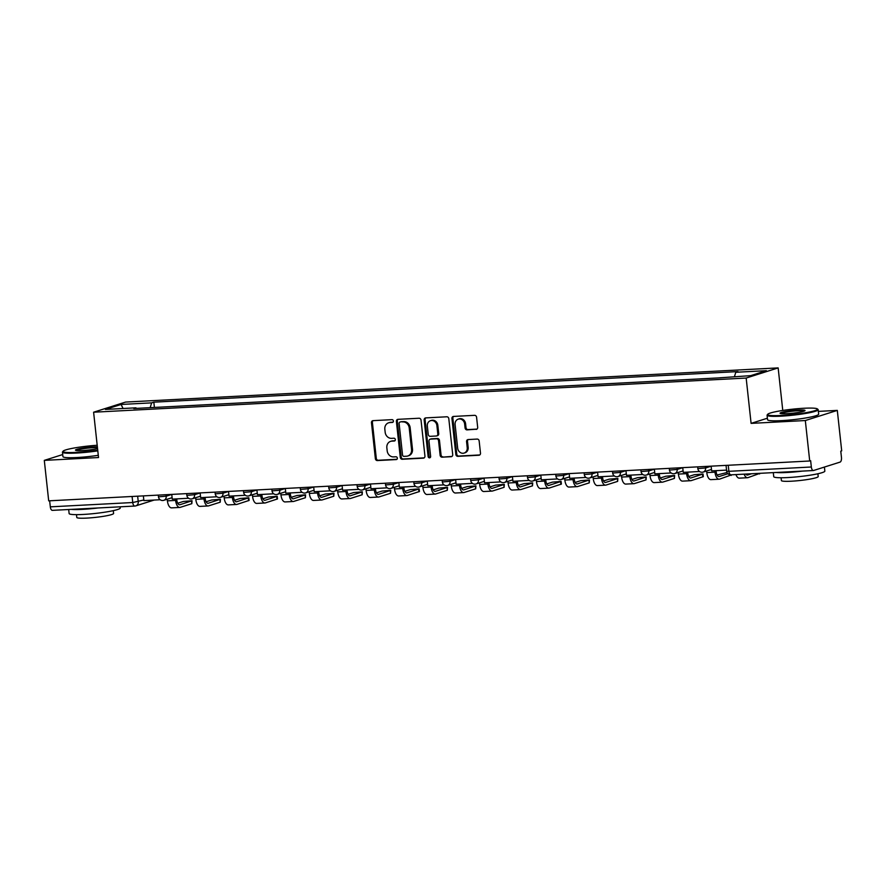 <?xml version="1.0" encoding="UTF-8"?>
<svg xmlns="http://www.w3.org/2000/svg" width="886" height="886" viewBox="0 0 886 886"><rect width="100%" height="100%" fill="white"/><g stroke="black" fill="none" stroke-linecap="round" stroke-linejoin="round"><path stroke-width="1.33" d="M393.417 420.983A1.418 1.24 -107.6 0 0 392.011 419.654L373.039 420.651A2.016 1.772 -107.6 0 0 371.467 422.733L375.365 458.66A2.016 1.772 -107.6 0 0 377.37 460.565L396.352 459.568A1.418 1.24 -107.6 0 0 396.042 456.777L393.583 456.899A6.457 5.681 -107.6 0 1 387.182 450.819L386.85 447.818A6.457 5.681 -107.6 0 1 390.615 441.361A6.457 5.681 -107.6 0 1 391.878 441.139L394.336 441.006A1.418 1.24 -107.6 0 0 394.026 438.216L391.568 438.349A6.457 5.681 -107.6 0 1 385.166 432.257L384.834 429.267A6.457 5.681 -107.6 0 1 388.6 422.81A6.457 5.681 -107.6 0 1 389.862 422.578L392.321 422.445A1.418 1.24 -107.6 0 0 393.417 420.983M476.103 429.4A2.016 1.772 -107.6 0 0 477.676 427.318L476.579 417.24A2.016 1.772 -107.6 0 0 474.575 415.335L453.499 416.431A2.016 1.772 -107.6 0 0 451.938 418.524L455.836 454.44A2.016 1.772 -107.6 0 0 457.84 456.345L478.916 455.249A2.016 1.772 -107.6 0 0 480.489 453.156L479.16 440.984A2.016 1.772 -107.6 0 0 477.155 439.079L468.14 439.556A2.016 1.772 -107.6 0 0 466.568 441.638L467.221 447.674A5.405 4.751 -107.6 0 1 464.076 453.078A5.405 4.751 -107.6 0 1 457.674 448.183L455.105 424.527A5.405 4.751 -107.6 0 1 458.25 419.133A5.405 4.751 -107.6 0 1 464.652 424.029L465.084 427.971A2.016 1.772 -107.6 0 0 467.088 429.876L476.867 429.167M746.167 378.045L751.095 423.375L805.319 420.54L809.715 460.997L48.697 500.845L44.3 460.377L98.523 457.541L93.606 412.211L746.167 378.045L778.152 367.9L125.59 402.067L93.606 412.211M421.027 420.141A2.016 1.772 -107.6 0 0 419.034 418.236L397.947 419.344A2.016 1.772 -107.6 0 0 396.385 421.437L400.284 457.353A2.016 1.772 -107.6 0 0 402.288 459.258L423.364 458.151A2.016 1.772 -107.6 0 0 424.937 456.068L421.027 420.141M425.723 417.893L446.81 416.785A2.016 1.772 -107.6 0 1 448.803 418.69L452.713 454.607A2.016 1.772 -107.6 0 1 451.14 456.7L442.125 457.176A2.016 1.772 -107.6 0 1 440.12 455.271L438.537 440.696A2.016 1.772 -107.6 0 0 436.532 438.803L430.552 439.113A2.016 1.772 -107.6 0 0 428.979 441.206L430.629 456.368A1.418 1.24 -107.6 0 1 428.126 456.5L424.161 419.975A2.016 1.772 -107.6 0 1 425.723 417.893M805.319 420.54L837.303 410.395L841.7 450.863L840.77 451.151L841.456 457.453A4.109 1.905 87 0 1 840.028 462.115L813.636 470.477A4.109 1.905 87 0 1 813.414 470.521L730.983 474.841A4.109 1.905 -93 0 1 728.901 471.319L811.332 467A4.109 1.905 87 0 0 813.414 470.521M782.77 410.451L778.152 367.9M837.303 410.395L818.365 411.392M809.715 460.997L810.646 460.698L811.332 467M52.617 510.325A4.109 1.905 -93 0 1 52.396 510.358A4.109 1.905 -93 0 1 50.314 506.847L132.745 502.528L143.809 499.992M49.649 500.789L50.314 506.847M62.718 454.54L44.3 460.377M136.344 408.391L135.979 407.826L105.401 409.432L121.072 404.459L151.639 402.864L150.166 407.66M734.494 376.495L735.779 372.275L737.972 371.588L153.832 402.166L151.639 402.864M735.779 372.275L766.357 370.68L750.686 375.642L717.926 377.945L133.786 408.524L135.979 407.826M751.095 423.375L767.387 418.214M154.408 407.438L153.832 402.166M121.072 404.459L123.076 408.501M392.996 422.168L390.792 422.279A6.457 5.681 -107.6 0 0 389.53 422.511L388.6 422.81M390.615 441.361L391.546 441.073A6.457 5.681 -107.6 0 1 392.808 440.84L395.012 440.73M373.139 420.64A2.016 1.772 -107.6 0 0 372.397 422.445L376.295 458.361A2.016 1.772 -107.6 0 0 378.3 460.266L397.028 459.28M398.058 419.344A2.016 1.772 -107.6 0 0 397.316 421.138L401.214 457.054A2.016 1.772 -107.6 0 0 403.219 458.959L424.195 457.863M400.217 422.035A1.418 1.24 -107.6 0 0 399.121 423.497L402.543 455.027A1.418 1.24 -107.6 0 0 403.95 456.356L406.541 456.224A6.457 5.681 -107.6 0 0 407.793 455.991A6.457 5.681 -107.6 0 0 411.558 449.534L409.221 427.982A6.457 5.681 -107.6 0 0 402.809 421.902L401.148 421.736A1.418 1.24 -107.6 0 0 400.627 421.913M407.793 455.991L408.734 455.703A6.457 5.681 -107.6 0 0 412.488 449.246L411.558 449.534M401.148 421.736L403.739 421.603A6.457 5.681 -107.6 0 1 410.152 427.694L412.488 449.246M451.971 456.412L442.125 457.176M430.153 439.179L431.083 438.891A2.016 1.772 -107.6 0 1 431.482 438.814L437.462 438.504A2.016 1.772 -107.6 0 1 439.467 440.408L441.051 454.972A2.016 1.772 -107.6 0 0 443.055 456.877M425.823 417.882A2.016 1.772 -107.6 0 0 425.092 419.687L429.057 456.201A1.418 1.24 -107.6 0 0 430.231 457.519M436.898 425.579A5.405 4.751 -107.6 0 0 430.485 420.684A5.405 4.751 -107.6 0 0 427.34 426.088L428.237 434.417A2.016 1.772 -107.6 0 0 430.242 436.322L436.233 436.001A2.016 1.772 -107.6 0 0 437.795 433.918L436.898 425.579L437.828 425.291A5.405 4.751 -107.6 0 0 431.416 420.396L430.485 420.684M437.163 435.713A2.016 1.772 -107.6 0 0 438.725 433.619L437.795 433.918M437.828 425.291L438.725 433.619M458.25 419.133L459.181 418.834A5.405 4.751 -107.6 0 1 465.593 423.729L466.014 427.672A2.016 1.772 -107.6 0 0 468.018 429.577L476.945 429.112M464.076 453.078L465.017 452.779A5.405 4.751 -107.6 0 0 468.162 447.386L467.221 447.674M468.24 439.545A2.016 1.772 -107.6 0 0 467.498 441.35L468.162 447.386M453.599 416.431A2.016 1.772 -107.6 0 0 452.868 418.225L456.766 454.153A2.016 1.772 -107.6 0 0 458.771 456.057L479.747 454.95M176.691 498.896L176.812 500.025A5.549 2.569 87 0 0 179.625 504.776A5.549 2.569 87 0 0 179.924 504.721L192.04 500.745L183.347 501.465L177.721 503.248M192.04 500.745L191.819 503.68L180.212 507.357A8.229 3.81 -93 0 1 179.758 507.445A8.229 3.81 -93 0 1 175.605 500.413L175.45 498.962M160.167 499.737L143.875 500.612L143.366 495.883M179.758 507.445L171.574 507.866A8.229 3.81 -93 0 1 167.41 500.834L167.232 499.217M205.076 497.411L205.198 498.541A5.549 2.569 87 0 0 208.011 503.281A5.549 2.569 87 0 0 208.321 503.226L220.426 499.261L211.732 499.981L206.106 501.764M220.426 499.261L220.215 502.196L208.609 505.873A8.229 3.81 -93 0 1 208.155 505.961A8.229 3.81 -93 0 1 203.99 498.918L203.835 497.478M188.563 498.253L172.272 499.128L171.751 494.399M208.155 505.961L199.959 506.382A8.229 3.81 -93 0 1 195.806 499.35L195.629 497.733M233.472 495.927L233.594 497.057A5.549 2.569 87 0 0 236.396 501.797A5.549 2.569 87 0 0 236.706 501.742L248.822 497.777L240.128 498.497L234.502 500.28M248.822 497.777L249.11 500.424L236.994 504.389A8.229 3.81 -93 0 1 236.54 504.466A8.229 3.81 -93 0 1 232.376 497.434L232.221 495.994M216.948 496.769L200.657 497.644L200.136 492.915M236.54 504.466L228.344 504.898A8.229 3.81 -93 0 1 224.191 497.866L224.014 496.249M261.857 494.443L261.979 495.562A5.549 2.569 87 0 0 264.792 500.313A5.549 2.569 87 0 0 265.091 500.258L277.207 496.293L268.513 497.002L262.887 498.785M277.207 496.293L277.495 498.94L265.379 502.905A8.229 3.81 -93 0 1 264.925 502.982A8.229 3.81 -93 0 1 260.772 495.95L260.606 494.499M245.333 495.274L229.042 496.16L228.533 491.42M264.925 502.982L256.741 503.414A8.229 3.81 -93 0 1 252.576 496.381L252.399 494.765M290.243 492.948L290.364 494.078A5.549 2.569 87 0 0 293.177 498.829A5.549 2.569 87 0 0 293.476 498.774L305.592 494.809L296.899 495.518L291.272 497.301M305.592 494.809L305.382 497.733L293.764 501.41A8.229 3.81 -93 0 1 293.31 501.498A8.229 3.81 -93 0 1 289.157 494.466L289.002 493.015M273.719 493.79L257.427 494.665L256.918 489.936L251.358 491.741A4.109 3.622 72.4 0 1 248.169 495.994M293.31 501.498L285.126 501.93A8.229 3.81 -93 0 1 280.962 494.897L280.784 493.269M318.628 491.464L318.761 492.594A5.549 2.569 87 0 0 321.563 497.345A5.549 2.569 87 0 0 321.873 497.29L333.989 493.325L325.284 494.034L319.658 495.817M333.989 493.325L333.767 496.249L322.161 499.925A8.229 3.81 -93 0 1 321.707 500.014A8.229 3.81 -93 0 1 317.542 492.981L317.387 491.531M302.115 492.306L285.824 493.181L285.303 488.452L279.754 490.257A4.109 3.622 72.4 0 1 276.554 494.51M321.707 500.014L313.511 500.435A8.229 3.81 -93 0 1 309.358 493.402L309.181 491.785M97.194 445.27A25.096 2.669 -6.2 0 0 63.116 451.162A25.096 2.669 -6.2 0 0 76.573 452.358A25.096 2.669 -6.2 0 0 97.726 450.166M97.803 450.852A25.705 2.724 173.8 0 1 76.351 453.056A25.705 2.724 173.8 0 1 62.452 452.137A25.705 2.724 173.8 0 1 62.574 451.838L63.116 451.162M97.56 448.571A12.548 1.329 173.8 0 1 82.254 450.553A12.548 1.329 173.8 0 1 75.565 450.243A12.548 1.329 173.8 0 1 80.825 448.416A12.548 1.329 173.8 0 1 93.628 446.954A12.548 1.329 173.8 0 1 97.371 446.865M97.449 447.574A11.928 1.263 -6.2 0 0 93.418 447.651A11.928 1.263 -6.2 0 0 76.24 450.476M120.108 506.814L120.241 507.988A25.705 2.724 173.8 0 1 83.029 514.456A25.705 2.724 173.8 0 1 69.119 513.537L68.687 509.505M98.014 507.977A25.705 2.724 173.8 0 1 82.476 509.372A25.705 2.724 173.8 0 1 71.356 509.372M113.286 510.646L113.596 513.437A18.506 1.96 173.8 0 1 86.795 518.1A18.506 1.96 173.8 0 1 76.783 517.435L76.484 514.644M98.291 455.315A25.705 2.724 173.8 0 1 76.838 457.53A25.705 2.724 173.8 0 1 62.939 456.611L62.452 452.137M781.175 415.468A25.096 2.669 -6.2 0 0 806.803 412.533A25.096 2.669 -6.2 0 0 817.324 408.889A25.096 2.669 -6.2 0 0 803.934 408.258A25.096 2.669 -6.2 0 0 767.719 414.271A25.096 2.669 -6.2 0 0 781.175 415.468M817.324 408.889L818 409.421A25.705 2.724 173.8 0 1 818.177 409.697A25.705 2.724 173.8 0 1 780.965 416.165A25.705 2.724 173.8 0 1 767.066 415.246A25.705 2.724 173.8 0 1 767.176 414.947L767.719 414.271M786.868 413.673A12.548 1.329 173.8 0 1 780.167 413.352A12.548 1.329 173.8 0 1 785.428 411.525A12.548 1.329 173.8 0 1 798.242 410.063A12.548 1.329 173.8 0 1 804.975 410.661A12.548 1.329 173.8 0 1 786.868 413.673M804.355 411.026A11.928 1.263 -6.2 0 0 798.031 410.761A11.928 1.263 -6.2 0 0 780.854 413.585M824.412 467.066L824.844 471.097A25.705 2.724 173.8 0 1 787.632 477.565A25.705 2.724 173.8 0 1 773.733 476.646L773.301 472.626M802.627 471.086A25.705 2.724 173.8 0 1 787.078 472.482A25.705 2.724 173.8 0 1 775.959 472.482M817.9 473.755L818.199 476.546A18.506 1.96 173.8 0 1 791.408 481.209A18.506 1.96 173.8 0 1 781.397 480.544L781.098 477.753M818.177 409.697L818.664 414.172A25.705 2.724 173.8 0 1 781.452 420.64A25.705 2.724 173.8 0 1 767.553 419.72L767.066 415.246M347.024 489.98L347.146 491.11A5.549 2.569 87 0 0 349.948 495.85A5.549 2.569 87 0 0 350.258 495.795L362.374 491.83L353.68 492.55L348.054 494.333M362.374 491.83L362.152 494.765L350.546 498.441A8.229 3.81 -93 0 1 350.092 498.53A8.229 3.81 -93 0 1 345.928 491.497L345.773 490.047M330.5 490.822L314.209 491.697L313.688 486.968M350.092 498.53L341.907 498.951A8.229 3.81 -93 0 1 337.743 491.918L337.566 490.301M375.409 488.496L375.531 489.626A5.549 2.569 87 0 0 378.344 494.366A5.549 2.569 87 0 0 378.643 494.31L390.759 490.346L382.065 491.065L376.439 492.849M390.759 490.346L390.538 493.28L378.931 496.957A8.229 3.81 -93 0 1 378.477 497.035A8.229 3.81 -93 0 1 374.324 490.002L374.158 488.563M358.885 489.338L342.594 490.213L342.085 485.484M378.477 497.035L370.293 497.467A8.229 3.81 -93 0 1 366.128 490.434L365.951 488.817M403.794 487.012L403.916 488.131A5.549 2.569 87 0 0 406.729 492.882A5.549 2.569 87 0 0 407.028 492.826L419.144 488.862L410.451 489.57L404.824 491.353M419.144 488.862L419.432 491.508L407.316 495.473A8.229 3.81 -93 0 1 406.862 495.551A8.229 3.81 -93 0 1 402.709 488.518L402.554 487.078M387.282 487.843L370.979 488.729L370.47 483.989M406.862 495.551L398.678 495.983A8.229 3.81 -93 0 1 394.514 488.95L394.348 487.333M432.191 485.517L432.313 486.647A5.549 2.569 87 0 0 435.115 491.398A5.549 2.569 87 0 0 435.425 491.342L447.541 487.378L438.847 488.086L433.221 489.869M447.541 487.378L447.319 490.301L435.713 493.978A8.229 3.81 -93 0 1 435.259 494.067A8.229 3.81 -93 0 1 431.094 487.034L430.939 485.583M415.667 486.359L399.376 487.245L398.855 482.505M435.259 494.067L427.063 494.499A8.229 3.81 -93 0 1 422.91 487.466L422.733 485.838M460.576 484.033L460.698 485.163A5.549 2.569 87 0 0 463.5 489.914A5.549 2.569 87 0 0 463.81 489.858L475.926 485.893L467.232 486.602L461.606 488.385M475.926 485.893L475.704 488.817L464.098 492.494A8.229 3.81 -93 0 1 463.644 492.583A8.229 3.81 -93 0 1 459.48 485.55L459.325 484.099M444.052 484.875L427.761 485.75L427.251 481.02L421.692 482.826A4.109 3.622 72.4 0 1 418.491 487.078M463.644 492.583L455.459 493.004A8.229 3.81 -93 0 1 451.295 485.971L451.118 484.354M488.961 482.549L489.083 483.678A5.549 2.569 87 0 0 491.896 488.419A5.549 2.569 87 0 0 492.195 488.363L504.311 484.398L495.617 485.118L489.991 486.901M504.311 484.398L504.09 487.333L492.483 491.01A8.229 3.81 -93 0 1 492.029 491.099A8.229 3.81 -93 0 1 487.876 484.066L487.71 482.615M472.437 483.391L456.146 484.265L455.637 479.536L450.077 481.331A4.109 3.622 72.4 0 1 446.887 485.594M492.029 491.099L483.845 491.52A8.229 3.81 -93 0 1 479.68 484.487L479.503 482.87M517.346 481.065L517.468 482.194A5.549 2.569 87 0 0 520.281 486.935A5.549 2.569 87 0 0 520.591 486.879L532.696 482.914L524.003 483.634L518.376 485.417M532.696 482.914L532.486 485.849L520.868 489.526A8.229 3.81 -93 0 1 520.425 489.604A8.229 3.81 -93 0 1 516.261 482.571L516.106 481.131M500.834 481.906L484.542 482.781L484.022 478.052M520.425 489.604L512.23 490.036A8.229 3.81 -93 0 1 508.077 483.003L507.899 481.386M545.743 479.581L545.865 480.699A5.549 2.569 87 0 0 548.667 485.45A5.549 2.569 87 0 0 548.977 485.395L561.093 481.43L552.399 482.139L546.773 483.922M561.093 481.43L561.381 484.077L549.265 488.042A8.229 3.81 -93 0 1 548.811 488.12A8.229 3.81 -93 0 1 544.646 481.087L544.491 479.647M529.219 480.411L512.928 481.297L512.407 476.568M548.811 488.12L540.615 488.551A8.229 3.81 -93 0 1 536.462 481.519L536.285 479.902M574.128 478.086L574.25 479.215A5.549 2.569 87 0 0 577.052 483.966A5.549 2.569 87 0 0 577.362 483.911L589.478 479.946L580.784 480.655L575.158 482.438M589.478 479.946L589.256 482.87L577.65 486.547A8.229 3.81 -93 0 1 577.196 486.635A8.229 3.81 -93 0 1 573.032 479.603L572.877 478.152M557.604 478.927L541.313 479.813L540.803 475.073M577.196 486.635L569.011 487.067A8.229 3.81 -93 0 1 564.847 480.035L564.67 478.407M602.513 476.602L602.635 477.731A5.549 2.569 87 0 0 605.448 482.482A5.549 2.569 87 0 0 605.747 482.427L617.863 478.462L609.169 479.171L603.543 480.954M617.863 478.462L617.642 481.386L606.035 485.063A8.229 3.81 -93 0 1 605.581 485.151A8.229 3.81 -93 0 1 601.428 478.119L601.273 476.668M585.989 477.443L569.698 478.318L569.189 473.589M605.581 485.151L597.397 485.583A8.229 3.81 -93 0 1 593.232 478.551L593.055 476.923M630.898 475.117L631.02 476.247A5.549 2.569 87 0 0 633.833 480.998A5.549 2.569 87 0 0 634.143 480.932L646.259 476.967L637.555 477.687L631.928 479.47M646.259 476.967L646.038 479.902L634.431 483.579A8.229 3.81 -93 0 1 633.977 483.667A8.229 3.81 -93 0 1 629.813 476.635L629.658 475.184M614.386 475.959L598.094 476.834L597.574 472.105M633.977 483.667L625.782 484.088A8.229 3.81 -93 0 1 621.629 477.056L621.451 475.439M659.295 473.633L659.417 474.763A5.549 2.569 87 0 0 662.219 479.503A5.549 2.569 87 0 0 662.529 479.448L674.645 475.483L665.951 476.203L660.325 477.986M674.645 475.483L674.423 478.418L662.817 482.095A8.229 3.81 -93 0 1 662.363 482.172A8.229 3.81 -93 0 1 658.198 475.14L658.043 473.7M642.771 474.475L626.48 475.35L625.959 470.621L620.41 472.415A4.109 3.622 72.4 0 1 617.21 476.679M662.363 482.172L654.167 482.604A8.229 3.81 -93 0 1 650.014 475.572L649.837 473.955M687.68 472.149L687.802 473.279A5.549 2.569 87 0 0 690.615 478.019A5.549 2.569 87 0 0 690.914 477.964L703.03 473.999L694.336 474.708L688.71 476.502M703.03 473.999L703.318 476.646L691.202 480.611A8.229 3.81 -93 0 1 690.748 480.688A8.229 3.81 -93 0 1 686.595 473.656L686.428 472.216M671.156 472.98L654.865 473.866L654.355 469.137M690.748 480.688L682.563 481.12A8.229 3.81 -93 0 1 678.399 474.088L678.222 472.471M727.052 472.493L717.095 475.007M731.67 474.796L719.587 479.127A8.229 3.81 -93 0 1 719.133 479.204A8.229 3.81 -93 0 1 714.98 472.172L714.825 470.721M716.065 470.654L716.187 471.784A5.549 2.569 87 0 0 719 476.535A5.549 2.569 87 0 0 719.299 476.48L727.96 473.733M699.541 471.496L683.25 472.382L682.741 467.642M719.133 479.204L710.949 479.636A8.229 3.81 -93 0 1 706.784 472.603L706.618 470.987M760.055 473.312L747.983 477.632A8.229 3.81 -93 0 1 747.529 477.72A8.229 3.81 -93 0 1 744.14 474.143M726.564 470.112L711.646 470.887L711.126 466.158M745.813 474.065A5.549 2.569 87 0 0 747.385 475.051A5.549 2.569 87 0 0 747.695 474.996L751.583 473.755M747.529 477.72L739.334 478.152A8.229 3.81 -93 0 1 735.945 474.575M137.651 496.182L138.249 501.753A4.109 3.622 -107.6 0 1 135.049 506.006A4.109 1.905 -93 0 1 134.827 506.05A4.109 1.905 -93 0 1 132.745 502.528L132.092 496.47M705.411 466.457L705.577 467.963L711.137 466.202M677.026 467.941L677.181 469.447L682.741 467.686M648.63 469.436L648.796 470.931L654.355 469.17M620.244 470.92L620.41 472.415L612.68 473.058A4.109 4.109 0 0 0 618.018 476.524L626.324 473.899M591.859 472.404L592.025 473.899L597.585 472.138M563.474 473.888L563.629 475.394L569.189 473.622M535.078 475.372L535.244 476.878L540.803 475.117M506.692 476.867L506.858 478.362L512.418 476.602M478.307 478.351L478.473 479.847L484.022 478.086M449.922 479.835L450.077 481.331L442.347 481.973A4.109 4.109 0 0 0 447.685 485.45L455.991 482.815M421.526 481.32L421.692 482.826L413.961 483.457A4.109 4.109 0 0 0 419.3 486.935L427.606 484.299M393.14 482.804L393.306 484.31L398.866 482.549M364.755 484.299L364.91 485.794L370.47 484.033M336.359 485.783L336.525 487.278L342.085 485.517M307.974 487.267L308.14 488.762L313.699 487.001M279.588 488.751L279.754 490.257L272.024 490.888A4.109 4.109 0 0 0 277.351 494.366L285.657 491.73M251.203 490.235L251.358 491.741L243.639 492.372A4.109 4.109 0 0 0 248.966 495.85L257.272 493.214M222.807 491.719L222.973 493.225L228.533 491.464M194.422 493.214L194.588 494.709L200.147 492.948M166.036 494.698L166.203 496.193L171.762 494.432M158.284 495.108L158.472 496.836L166.203 496.193A4.109 3.622 72.4 0 1 163.002 500.457M186.669 493.613L186.857 495.34L194.588 494.709A4.109 3.622 72.4 0 1 191.387 498.962M215.054 492.129L215.243 493.856L222.973 493.225A4.109 3.622 72.4 0 1 219.772 497.478M300.221 487.677L300.409 489.404L308.14 488.762A4.109 3.622 72.4 0 1 304.939 493.026M328.606 486.181L328.795 487.909L336.525 487.278A4.109 3.622 72.4 0 1 333.324 491.531M357.003 484.697L357.191 486.425L364.91 485.794A4.109 3.622 72.4 0 1 361.721 490.047M385.388 483.213L385.576 484.941L393.306 484.31A4.109 3.622 72.4 0 1 390.106 488.563M470.555 478.75L470.743 480.478L478.473 479.847A4.109 3.622 72.4 0 1 475.273 484.11M498.94 477.266L499.128 478.994L506.858 478.362A4.109 3.622 72.4 0 1 503.658 482.615M527.325 475.782L527.513 477.51L535.244 476.878A4.109 3.622 72.4 0 1 532.043 481.131M555.721 474.298L555.899 476.026L563.629 475.394A4.109 3.622 72.4 0 1 560.439 479.647M584.107 472.814L584.295 474.542L592.025 473.899A4.109 3.622 72.4 0 1 588.825 478.163M640.877 469.835L641.065 471.562L648.796 470.931A4.109 3.622 72.4 0 1 645.595 475.184M669.273 468.351L669.462 470.078L677.181 469.447A4.109 3.622 72.4 0 1 673.991 473.7M697.659 466.867L697.847 468.594L705.577 467.963A4.109 3.622 72.4 0 1 702.376 472.216M728.237 465.261L728.901 471.319L726.675 471.175A4.109 4.109 0 0 0 730.983 474.841A4.109 1.905 -93 0 0 731.205 474.796M390.792 422.279L389.862 422.578M392.808 440.84L391.878 441.139M378.3 460.266L377.37 460.565M376.295 458.361L375.365 458.66M372.397 422.445L371.467 422.733M424.117 457.918L423.364 458.151M403.219 458.959L402.288 459.258M401.214 457.054L400.284 457.353M397.316 421.138L396.385 421.437M410.152 427.694L409.221 427.982M403.739 421.603L402.809 421.902M451.893 456.456L451.14 456.7M441.051 454.972L440.12 455.271M439.467 440.408L438.537 440.696M437.462 438.504L436.532 438.803M431.482 438.814L430.552 439.113M429.057 456.201L428.126 456.5M425.092 419.687L424.161 419.975M468.018 429.577L467.088 429.876M466.014 427.672L465.084 427.971M465.593 423.729L464.652 424.029M467.498 441.35L466.568 441.638M479.669 455.005L478.916 455.249M458.771 456.057L457.84 456.345M456.766 454.153L455.836 454.44M452.868 418.225L451.938 418.524M191.819 503.68L191.542 501.033M167.41 500.834L175.605 500.413M179.315 504.743L179.924 504.721M220.215 502.196L219.927 499.549M195.806 499.35L203.99 498.918M207.701 503.259L208.321 503.226M248.601 500.701L248.313 498.065M224.191 497.866L232.376 497.434M236.086 501.775L236.706 501.742M276.986 499.217L276.698 496.581M252.576 496.381L260.772 495.95M264.471 500.291L265.091 500.258M305.382 497.733L305.094 495.086M280.962 494.897L289.157 494.466M292.867 498.807L293.476 498.774M333.767 496.249L333.479 493.602M309.358 493.402L317.542 492.981M321.253 497.323L321.873 497.29M362.152 494.765L361.865 492.118M337.743 491.918L345.928 491.497M349.638 495.828L350.258 495.795M390.538 493.28L390.25 490.634M366.128 490.434L374.324 490.002M378.034 494.344L378.643 494.31M418.934 491.785L418.646 489.15M394.514 488.95L402.709 488.518M406.419 492.86L407.028 492.826M447.319 490.301L447.031 487.654M422.91 487.466L431.094 487.034M434.805 491.376L435.425 491.342M475.704 488.817L475.417 486.17M451.295 485.971L459.48 485.55M463.19 489.892L463.81 489.858M504.09 487.333L503.802 484.686M479.68 484.487L487.876 484.066M491.586 488.396L492.195 488.363M532.486 485.849L532.198 483.202M508.077 483.003L516.261 482.571M519.971 486.912L520.591 486.879M560.871 484.354L560.583 481.718M536.462 481.519L544.646 481.087M548.356 485.428L548.977 485.395M589.256 482.87L588.968 480.234M564.847 480.035L573.032 479.603M576.742 483.944L577.362 483.911M617.642 481.386L617.365 478.739M593.232 478.551L601.428 478.119M605.138 482.46L605.747 482.427M646.038 479.902L645.75 477.255M621.629 477.056L629.813 476.635M633.523 480.965L634.143 480.932M674.423 478.418L674.135 475.771M650.014 475.572L658.198 475.14M661.908 479.481L662.529 479.448M702.808 476.923L702.52 474.287M678.399 474.088L686.595 473.656M690.305 477.997L690.914 477.964M731.205 475.439L731.138 474.83M706.784 472.603L714.98 472.172M718.69 476.513L719.299 476.48M759.59 473.955L759.523 473.345M747.075 475.029L747.695 474.996M158.472 496.836A4.109 4.109 0 0 0 163.799 500.313L172.106 497.677M243.451 490.645L243.639 492.372M271.836 489.161L272.024 490.888M413.773 481.729L413.961 483.457M442.158 480.245L442.347 481.973M612.492 471.319L612.68 473.058M186.857 495.34A4.109 4.109 0 0 0 192.184 498.818L200.502 496.193M215.243 493.856A4.109 4.109 0 0 0 220.581 497.334L228.887 494.698M300.409 489.404A4.109 4.109 0 0 0 305.748 492.882L314.054 490.246M328.795 487.909A4.109 4.109 0 0 0 334.133 491.387L342.439 488.762M357.191 486.425A4.109 4.109 0 0 0 362.518 489.903L370.824 487.267M385.576 484.941A4.109 4.109 0 0 0 390.903 488.419L399.209 485.783M470.743 480.478A4.109 4.109 0 0 0 476.07 483.955L484.376 481.331M499.128 478.994A4.109 4.109 0 0 0 504.455 482.471L512.772 479.835M527.513 477.51A4.109 4.109 0 0 0 532.851 480.987L541.158 478.351M555.899 476.026A4.109 4.109 0 0 0 561.237 479.503L569.543 476.867M584.295 474.542A4.109 4.109 0 0 0 589.622 478.019L597.928 475.383M641.065 471.562A4.109 4.109 0 0 0 646.403 475.04L654.71 472.404M669.462 470.078A4.109 4.109 0 0 0 674.789 473.556L683.095 470.92M697.847 468.594A4.109 4.109 0 0 0 703.174 472.072L711.48 469.436M726.044 465.383L726.675 471.175M154.086 500.081L135.857 505.862A4.109 4.109 0 0 1 134.827 506.05L52.396 510.358M400.882 421.791L399.94 422.09M437.551 435.635L436.621 435.934"/></g></svg>
